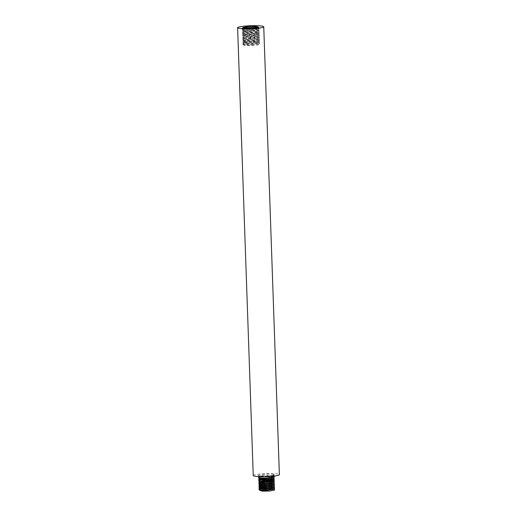 <?xml version="1.0" encoding="UTF-8"?>
<svg xmlns="http://www.w3.org/2000/svg" width="517" height="517" viewBox="0 0 517 517"><rect width="100%" height="100%" fill="white"/><g stroke="black" fill="none" stroke-linecap="round" stroke-linejoin="round"><path stroke-width="0.39" stroke-dasharray="2.58 1.94" d="M253.252 475.588A13.074 1.499 178 0 1 264.09 473.727A13.074 1.499 178 0 1 278.644 474.205A13.074 1.499 178 0 1 279.387 474.671M273.803 474.567A7.942 0.911 -2 0 0 264.962 474.276A7.942 0.911 -2 0 0 258.384 475.407A7.942 0.911 -2 0 0 266.352 476.041A7.942 0.911 -2 0 0 274.256 474.852A7.942 0.911 -2 0 0 274.004 474.638A7.942 0.911 -2 0 0 273.803 474.567M271.903 476.299L274.004 474.638L274.016 475.207L265.977 476.493L258.506 476.306L260.271 475.718L265.001 475.407L274.055 476.118M258.965 479.375C255.075 478.671 271.095 477.721 273.958 478.994L274.075 479.046M274.023 477.559L273.907 477.514C271.102 476.254 255.139 477.152 258.914 477.895M272.931 480.416L272.911 479.899L266.068 479.246L259.902 479.944M272.879 478.929L272.86 478.412L266.016 477.76L259.851 478.458M272.827 477.449L272.808 476.933L265.964 476.28L259.799 476.978M259.017 480.862C255.127 480.151 271.147 479.207 274.01 480.48L274.133 480.532M273.984 476.086L272.776 475.459M273.131 486.348L273.112 485.825L268.103 485.198L260.109 485.87M273.079 484.868L273.066 484.345L266.21 483.699L260.057 484.39M273.028 483.382L273.015 482.865L266.165 482.212L260.006 482.904M272.976 481.902L272.963 481.379L266.113 480.726L259.954 481.424M259.172 485.314C258.229 484.707 261.285 484.371 268.355 484.3L274.359 485.017M274.307 483.531L274.113 483.447C270.979 482.161 255.262 483.13 259.12 483.828M274.256 482.051L274.062 481.96C271.16 480.687 255.127 481.644 259.069 482.348M274.353 486.471L268.407 485.786C261.247 485.864 258.19 486.2 259.224 486.794M259.87 490.42L264.639 489.664L271.658 489.547L274.146 490.278M274.514 489.463L274.32 489.379C271.399 488.113 255.534 489.03 259.327 489.761M274.462 487.977L274.268 487.893C271.257 486.62 255.437 487.57 259.275 488.281M264.639 489.664L260.264 490.323M273.235 489.315L273.222 488.791L266.365 488.145L260.213 488.836M273.183 487.835L273.163 487.311L266.307 486.665L260.161 487.357M274.004 474.638L274.055 476.073M253.537 28.086L242.215 28.112L243.029 27.395M257.783 27.504L259.023 27.853L259.056 28.454L250.37 29.824L242.273 29.598L250.312 28.577L259.075 29.333L259.095 29.947L250.415 31.311L242.331 31.085L250.351 30.057L259.127 30.82L259.14 31.427L250.467 32.791L242.383 32.571L245.103 31.815L259.172 32.3L259.191 32.914L250.512 34.277L242.434 34.051L250.48 33.023L259.23 33.786L259.25 34.393L250.558 35.763L242.479 35.531L250.532 34.51L259.295 35.272L259.308 35.873L250.609 37.243L242.525 37.011L250.564 35.99L259.34 36.752L259.366 37.353L250.68 38.723L242.583 38.497L243.3 38.038L251.889 37.47L259.398 38.239L259.418 38.833L250.719 40.21L242.628 39.977L250.667 38.956L259.437 39.719L259.469 40.32L250.784 41.69L242.686 41.463L250.726 40.442L259.482 41.198L259.508 41.812L250.829 43.176L242.744 42.95L250.784 41.922L259.534 42.678L259.553 43.292L250.874 44.662L242.693 44.281L243.959 43.506L251.592 43.719L258.261 42.568L258.242 42.013L259.54 42.685M244.005 33.334C243.093 33.114 243.759 32.881 246.002 32.642L245.103 31.815L245.943 31.156C251.062 30.781 254.984 30.917 257.718 31.556L257.899 32.19L251.165 33.34L243.662 33.062L242.428 33.818M245.943 31.156C243.714 31.395 243.055 31.621 243.953 31.847L243.617 31.576L242.37 32.338M253.879 28.06L257.615 28.59L257.809 29.21L251.12 30.374L243.901 30.367C240.256 29.734 255.146 28.887 257.666 30.076L257.847 30.703L251.159 31.854L243.953 31.847M243.901 30.367L243.559 30.096L242.318 30.852M257.983 27.453L251.1 28.887L243.85 28.881L243.507 28.609L245.911 28.183M246.002 32.642C250.9 32.261 254.823 32.39 257.77 33.043L257.951 33.67L251.165 34.833L243.714 34.549L242.473 35.305M244.056 34.813C240.541 34.193 254.959 33.321 257.821 34.523L258.002 35.15L251.178 36.319L243.759 36.028L242.518 36.791M244.108 36.3C240.567 35.679 255.01 34.807 257.873 36.009L258.067 36.629L251.314 37.793L244.16 37.78L244.444 37.321L244.16 37.78M243.817 37.515L242.525 37.004M244.211 39.266L244.496 38.801L243.3 38.038L244.444 37.321C246.777 36.759 256.07 36.668 257.925 37.489L258.119 38.109L251.456 39.273L244.211 39.266L244.496 38.801C246.79 38.239 256.283 38.161 257.977 38.975L258.17 39.596L251.501 40.753L243.927 40.475L242.68 41.237M242.583 38.491L243.875 39.163L242.622 39.757M244.263 40.746C240.638 40.113 255.476 39.273 258.028 40.455L258.222 41.076L251.533 42.239L243.979 41.955M244.315 42.232C240.696 41.606 255.424 40.753 258.08 41.942L258.242 42.013M258.552 43.764L250.894 45.257L244.005 45.018A7.29 0.84 -2 0 0 251.32 45.612A7.29 0.84 -2 0 0 258.578 44.52L258.132 43.422C256.057 42.426 243.785 42.84 243.959 43.506L244.367 43.712M258.578 44.52A7.29 0.84 -2 0 0 258.164 44.255A7.29 0.84 -2 0 0 250.222 43.977A7.29 0.84 -2 0 0 244.011 44.985A7.29 0.84 -2 0 0 244.005 45.024L242.693 44.281M244.011 44.985L243.959 43.506M268.407 485.786L268.355 484.3M258.384 475.407L258.41 476.209M274.016 475.201L272.776 475.963M258.506 476.306L259.14 476.635M273.273 477.172L272.86 476.958M273.325 478.658L272.911 478.445M273.377 480.138L272.963 479.925M273.532 484.591L273.079 484.351M273.028 482.872L273.48 483.104M272.963 481.379L273.428 481.624M259.825 490.439L260.258 490.174M273.26 488.817L273.687 489.037M273.17 487.311L273.642 487.557M273.112 485.825L273.583 486.07M258.61 27.207L257.757 27.724M242.215 28.105L243.513 28.778M259.062 28.448L257.809 29.21M242.273 29.592L243.565 30.264M259.101 29.941L257.847 30.703M242.331 31.078L243.63 31.75M259.14 31.427L257.899 32.183M242.376 32.565L243.675 33.237M257.731 27.188L259.023 27.853M243.513 28.616L242.266 29.372M257.776 28.668L259.069 29.34M257.828 30.148L259.12 30.82M257.88 31.627L259.172 32.3M257.938 33.12L259.237 33.792M257.996 34.607L259.295 35.279M258.048 36.087L259.34 36.759M243.811 37.515L242.57 38.271M258.119 38.109L259.366 37.347M258.061 36.623L259.308 35.867M243.772 36.203L242.473 35.531M258.002 35.15L259.243 34.387M243.727 34.717L242.434 34.044M257.951 33.67L259.191 32.907M258.099 37.573L259.392 38.245M258.145 39.053L259.437 39.725M258.19 40.533L259.482 41.198M243.979 41.961L242.738 42.717M258.17 39.589L259.418 38.833M242.628 39.971L243.927 40.643M259.469 40.313L258.222 41.076M242.693 41.457L243.985 42.129M259.508 41.806L258.261 42.568M242.744 42.943L244.043 43.615M259.553 43.292L258.306 44.055M242.79 44.43L244.082 45.102"/><path stroke-width="0.78" d="M262.998 26.328A13.074 1.499 178 0 1 263.748 26.8A13.074 1.499 178 0 1 252.91 28.661A13.074 1.499 178 0 1 238.356 28.177A13.074 1.499 178 0 1 237.613 27.711A13.074 1.499 178 0 1 248.451 25.85A13.074 1.499 178 0 1 262.998 26.328M248.257 26.548L255.921 26.419L258.61 27.207L253.537 28.086L245.581 28.164L243.029 27.388L248.257 26.548C252.58 26.399 255.682 26.587 257.563 27.11L257.983 27.453M263.748 26.8L279.387 474.671A13.074 1.499 178 0 1 268.549 476.532A13.074 1.499 178 0 1 254.002 476.054A13.074 1.499 178 0 1 253.252 475.588L237.613 27.711M274.075 479.046L274.172 479.653L260.995 481.036L258.687 480.532M258.642 479.046L266.862 479.408L274.12 478.173L274.023 477.559M258.584 477.566L258.914 477.895C261.919 478.645 277.015 477.307 274.055 476.118L273.984 476.086M258.558 477.786L259.851 478.458L266.042 478.574L272.827 477.449L274.068 476.687L274.055 476.073M258.662 480.752L261.919 481.644L272.931 480.416L274.172 479.653M258.61 479.272L259.902 479.938L266.093 480.054L272.879 478.929L274.12 478.167M259.14 476.635L259.799 476.971L271.903 476.299M259.948 481.275L258.713 482.238L261.046 482.523L274.217 481.146L274.133 480.532M274.32 484.112L266.972 485.353L258.817 485.204L260.109 485.87L266.274 485.993L273.079 484.868L274.32 484.106L274.307 483.531L273.028 482.872M259.999 482.762L258.765 483.718L260.057 484.39L266.223 484.507L273.028 483.382L274.268 482.626L274.256 482.051L272.963 481.379M258.713 482.232L260.006 482.904L266.171 483.027L272.976 481.902L274.217 481.14M258.817 485.204L260.051 484.248M258.765 483.718L266.94 483.867L274.268 482.626M273.079 484.351L274.359 485.017L274.372 485.592L267.024 486.833L258.862 486.684L260.154 487.357L266.326 487.473L273.131 486.348L274.372 485.592M260.103 485.728L258.862 486.684M274.533 490.038L269.493 491.079L274.533 490.038L274.514 489.463L273.26 488.817M260.206 488.694L258.965 489.45L259.327 489.761L267.102 489.799L274.482 488.559L274.462 487.977L273.17 487.311M258.946 487.951L266.998 488.319L274.424 487.079L274.353 486.471M258.965 489.651L260.264 490.323L266.436 490.439L273.235 489.315L274.482 488.559M258.914 488.171L260.213 488.836L266.378 488.959L273.183 487.835L274.424 487.072M269.493 491.079L262.171 491.15L259.87 490.42M242.919 27.659L257.783 27.504M245.911 28.183L253.879 28.06M261.046 482.523L261.919 481.644L260.995 481.036M274.1 477.605L272.86 476.958M258.603 479.072L259.851 478.309M274.152 479.085L272.911 478.445M258.655 480.552L259.902 479.795M274.204 480.571L272.963 479.925M259.799 476.829L258.552 477.585M259.825 490.439L260.258 490.174M260.154 487.214L258.914 487.97M273.112 485.825L274.411 486.497"/></g></svg>
